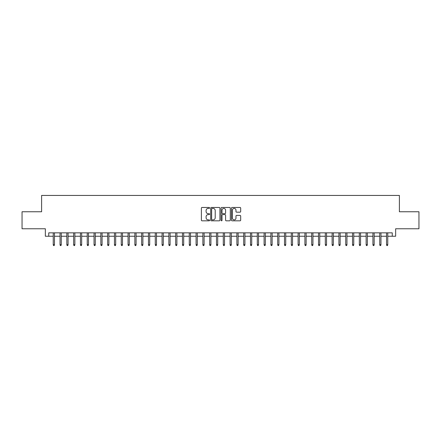 <?xml version="1.0" encoding="UTF-8"?>
<svg xmlns="http://www.w3.org/2000/svg" width="441" height="441" viewBox="0 0 441 441"><rect width="100%" height="100%" fill="white"/><g stroke="black" fill="none" stroke-linecap="round" stroke-linejoin="round"><path stroke-width="0.66" d="M209.618 207.931A0.469 0.469 0 0 0 209.15 207.463L202.055 207.463A0.667 0.667 0 0 0 201.388 208.13L201.388 220.147A0.667 0.667 0 0 0 202.055 220.814L209.15 220.814A0.469 0.469 0 0 0 209.618 220.351A0.469 0.469 0 0 0 209.15 219.883L208.229 219.883A2.139 2.139 0 0 1 206.096 217.744L206.096 216.746A2.139 2.139 0 0 1 208.229 214.607L209.15 214.607A0.469 0.469 0 0 0 209.618 214.139A0.469 0.469 0 0 0 209.15 213.67L208.229 213.67A2.139 2.139 0 0 1 206.096 211.537L206.096 210.533A2.139 2.139 0 0 1 208.229 208.4L209.15 208.4A0.469 0.469 0 0 0 209.618 207.931M240.014 212.171A0.667 0.667 0 0 0 240.681 211.504L240.681 208.13A0.667 0.667 0 0 0 240.014 207.463L232.131 207.463A0.667 0.667 0 0 0 231.464 208.13L231.464 220.147A0.667 0.667 0 0 0 232.131 220.814L240.014 220.814A0.667 0.667 0 0 0 240.681 220.147L240.681 216.079A0.667 0.667 0 0 0 240.014 215.406L236.641 215.406A0.667 0.667 0 0 0 235.974 216.079L235.974 218.097A1.786 1.786 0 0 1 234.188 219.883A1.786 1.786 0 0 1 232.401 218.097L232.401 210.186A1.786 1.786 0 0 1 234.188 208.4A1.786 1.786 0 0 1 235.974 210.186L235.974 211.504A0.667 0.667 0 0 0 236.641 212.171L240.014 212.171M48.747 236.249L48.747 232.848L392.253 232.848L392.253 236.249L395.654 236.249L395.654 228.763L418.95 228.763L418.95 211.757L399.392 211.757L399.392 195.435L41.608 195.435L41.608 211.757L22.05 211.757L22.05 228.763L45.346 228.763L45.346 236.249L53.24 236.249M219.916 208.13A0.667 0.667 0 0 0 219.249 207.463L211.371 207.463A0.667 0.667 0 0 0 210.704 208.13L210.704 220.147A0.667 0.667 0 0 0 211.371 220.814L219.249 220.814A0.667 0.667 0 0 0 219.916 220.147L219.916 208.13M221.751 207.463L229.629 207.463A0.667 0.667 0 0 1 230.296 208.13L230.296 220.147A0.667 0.667 0 0 1 229.629 220.814L226.261 220.814A0.667 0.667 0 0 1 225.594 220.147L225.594 215.274A0.667 0.667 0 0 0 224.921 214.607L222.688 214.607A0.667 0.667 0 0 0 222.021 215.274L222.021 220.351A0.469 0.469 0 0 1 221.553 220.814A0.469 0.469 0 0 1 221.084 220.351L221.084 208.13A0.667 0.667 0 0 1 221.751 207.463M54.464 236.249L60.042 236.249M61.266 236.249L66.839 236.249M68.068 236.249L73.641 236.249M74.865 236.249L80.444 236.249M81.668 236.249L87.246 236.249M88.47 236.249L94.049 236.249M95.273 236.249L100.851 236.249M102.075 236.249L107.654 236.249M108.877 236.249L114.456 236.249M115.68 236.249L121.258 236.249M122.482 236.249L128.061 236.249M129.285 236.249L134.863 236.249M136.087 236.249L141.666 236.249M142.89 236.249L148.468 236.249M149.692 236.249L155.271 236.249M156.494 236.249L162.073 236.249M163.297 236.249L168.87 236.249M170.099 236.249L175.672 236.249M176.896 236.249L182.475 236.249M183.699 236.249L189.277 236.249M190.501 236.249L196.08 236.249M197.303 236.249L202.882 236.249M204.106 236.249L209.684 236.249M210.908 236.249L216.487 236.249M217.711 236.249L223.289 236.249M224.513 236.249L230.092 236.249M231.316 236.249L236.894 236.249M238.118 236.249L243.697 236.249M244.92 236.249L250.499 236.249M251.723 236.249L257.301 236.249M258.525 236.249L264.104 236.249M265.328 236.249L270.901 236.249M272.13 236.249L277.703 236.249M278.927 236.249L284.506 236.249M285.729 236.249L291.308 236.249M292.532 236.249L298.11 236.249M299.334 236.249L304.913 236.249M306.137 236.249L311.715 236.249M312.939 236.249L318.518 236.249M319.742 236.249L325.32 236.249M326.544 236.249L332.123 236.249M333.346 236.249L338.925 236.249M340.149 236.249L345.727 236.249M346.951 236.249L352.53 236.249M353.754 236.249L359.332 236.249M360.556 236.249L366.135 236.249M367.359 236.249L372.932 236.249M374.161 236.249L379.734 236.249M380.958 236.249L386.537 236.249M387.76 236.249L392.253 236.249M212.104 208.4A0.469 0.469 0 0 0 211.636 208.863L211.636 219.414A0.469 0.469 0 0 0 212.104 219.883L213.075 219.883A2.139 2.139 0 0 0 215.208 217.744L215.208 210.533A2.139 2.139 0 0 0 213.075 208.4L212.104 208.4M225.594 210.219A1.786 1.786 0 0 0 223.808 208.433A1.786 1.786 0 0 0 222.021 210.219L222.021 213.003A0.667 0.667 0 0 0 222.688 213.67L224.921 213.67A0.667 0.667 0 0 0 225.594 213.003L225.594 210.219M53.24 244.683L53.51 245.565L54.188 245.565L54.464 244.683L53.24 244.683L53.24 232.848M54.464 244.683L54.464 232.848M60.042 244.683L60.312 245.565L60.99 245.565L61.266 244.683L60.042 244.683L60.042 232.848M61.266 244.683L61.266 232.848M66.839 244.683L67.115 245.565L67.793 245.565L68.068 244.683L66.839 244.683L66.839 232.848M68.068 244.683L68.068 232.848M73.641 244.683L73.917 245.565L74.595 245.565L74.865 244.683L73.641 244.683L73.641 232.848M74.865 244.683L74.865 232.848M80.444 244.683L80.72 245.565L81.398 245.565L81.668 244.683L80.444 244.683L80.444 232.848M81.668 244.683L81.668 232.848M87.246 244.683L87.522 245.565L88.2 245.565L88.47 244.683L87.246 244.683L87.246 232.848M88.47 244.683L88.47 232.848M94.049 244.683L94.324 245.565L95.002 245.565L95.273 244.683L94.049 244.683L94.049 232.848M95.273 244.683L95.273 232.848M100.851 244.683L101.121 245.565L101.805 245.565L102.075 244.683L100.851 244.683L100.851 232.848M102.075 244.683L102.075 232.848M107.654 244.683L107.924 245.565L108.607 245.565L108.877 244.683L107.654 244.683L107.654 232.848M108.877 244.683L108.877 232.848M114.456 244.683L114.726 245.565L115.41 245.565L115.68 244.683L114.456 244.683L114.456 232.848M115.68 244.683L115.68 232.848M121.258 244.683L121.529 245.565L122.212 245.565L122.482 244.683L121.258 244.683L121.258 232.848M122.482 244.683L122.482 232.848M128.061 244.683L128.331 245.565L129.015 245.565L129.285 244.683L128.061 244.683L128.061 232.848M129.285 244.683L129.285 232.848M134.863 244.683L135.133 245.565L135.817 245.565L136.087 244.683L134.863 244.683L134.863 232.848M136.087 244.683L136.087 232.848M141.666 244.683L141.936 245.565L142.614 245.565L142.89 244.683L141.666 244.683L141.666 232.848M142.89 244.683L142.89 232.848M148.468 244.683L148.738 245.565L149.416 245.565L149.692 244.683L148.468 244.683L148.468 232.848M149.692 244.683L149.692 232.848M155.271 244.683L155.541 245.565L156.219 245.565L156.494 244.683L155.271 244.683L155.271 232.848M156.494 244.683L156.494 232.848M162.073 244.683L162.343 245.565L163.021 245.565L163.297 244.683L162.073 244.683L162.073 232.848M163.297 244.683L163.297 232.848M168.87 244.683L169.146 245.565L169.824 245.565L170.099 244.683L168.87 244.683L168.87 232.848M170.099 244.683L170.099 232.848M175.672 244.683L175.948 245.565L176.626 245.565L176.896 244.683L175.672 244.683L175.672 232.848M176.896 244.683L176.896 232.848M182.475 244.683L182.75 245.565L183.428 245.565L183.699 244.683L182.475 244.683L182.475 232.848M183.699 244.683L183.699 232.848M189.277 244.683L189.553 245.565L190.231 245.565L190.501 244.683L189.277 244.683L189.277 232.848M190.501 244.683L190.501 232.848M196.08 244.683L196.355 245.565L197.033 245.565L197.303 244.683L196.08 244.683L196.08 232.848M197.303 244.683L197.303 232.848M202.882 244.683L203.152 245.565L203.836 245.565L204.106 244.683L202.882 244.683L202.882 232.848M204.106 244.683L204.106 232.848M209.684 244.683L209.955 245.565L210.638 245.565L210.908 244.683L209.684 244.683L209.684 232.848M210.908 244.683L210.908 232.848M216.487 244.683L216.757 245.565L217.441 245.565L217.711 244.683L216.487 244.683L216.487 232.848M217.711 244.683L217.711 232.848M223.289 244.683L223.559 245.565L224.243 245.565L224.513 244.683L223.289 244.683L223.289 232.848M224.513 244.683L224.513 232.848M230.092 244.683L230.362 245.565L231.045 245.565L231.316 244.683L230.092 244.683L230.092 232.848M231.316 244.683L231.316 232.848M236.894 244.683L237.164 245.565L237.848 245.565L238.118 244.683L236.894 244.683L236.894 232.848M238.118 244.683L238.118 232.848M243.697 244.683L243.967 245.565L244.645 245.565L244.92 244.683L243.697 244.683L243.697 232.848M244.92 244.683L244.92 232.848M250.499 244.683L250.769 245.565L251.447 245.565L251.723 244.683L250.499 244.683L250.499 232.848M251.723 244.683L251.723 232.848M257.301 244.683L257.572 245.565L258.25 245.565L258.525 244.683L257.301 244.683L257.301 232.848M258.525 244.683L258.525 232.848M264.104 244.683L264.374 245.565L265.052 245.565L265.328 244.683L264.104 244.683L264.104 232.848M265.328 244.683L265.328 232.848M270.901 244.683L271.176 245.565L271.854 245.565L272.13 244.683L270.901 244.683L270.901 232.848M272.13 244.683L272.13 232.848M277.703 244.683L277.979 245.565L278.657 245.565L278.927 244.683L277.703 244.683L277.703 232.848M278.927 244.683L278.927 232.848M284.506 244.683L284.781 245.565L285.459 245.565L285.729 244.683L284.506 244.683L284.506 232.848M285.729 244.683L285.729 232.848M291.308 244.683L291.584 245.565L292.262 245.565L292.532 244.683L291.308 244.683L291.308 232.848M292.532 244.683L292.532 232.848M298.11 244.683L298.386 245.565L299.064 245.565L299.334 244.683L298.11 244.683L298.11 232.848M299.334 244.683L299.334 232.848M304.913 244.683L305.183 245.565L305.867 245.565L306.137 244.683L304.913 244.683L304.913 232.848M306.137 244.683L306.137 232.848M311.715 244.683L311.985 245.565L312.669 245.565L312.939 244.683L311.715 244.683L311.715 232.848M312.939 244.683L312.939 232.848M318.518 244.683L318.788 245.565L319.471 245.565L319.742 244.683L318.518 244.683L318.518 232.848M319.742 244.683L319.742 232.848M325.32 244.683L325.59 245.565L326.274 245.565L326.544 244.683L325.32 244.683L325.32 232.848M326.544 244.683L326.544 232.848M332.123 244.683L332.393 245.565L333.076 245.565L333.346 244.683L332.123 244.683L332.123 232.848M333.346 244.683L333.346 232.848M338.925 244.683L339.195 245.565L339.879 245.565L340.149 244.683L338.925 244.683L338.925 232.848M340.149 244.683L340.149 232.848M345.727 244.683L345.998 245.565L346.676 245.565L346.951 244.683L345.727 244.683L345.727 232.848M346.951 244.683L346.951 232.848M352.53 244.683L352.8 245.565L353.478 245.565L353.754 244.683L352.53 244.683L352.53 232.848M353.754 244.683L353.754 232.848M359.332 244.683L359.602 245.565L360.28 245.565L360.556 244.683L359.332 244.683L359.332 232.848M360.556 244.683L360.556 232.848M366.135 244.683L366.405 245.565L367.083 245.565L367.359 244.683L366.135 244.683L366.135 232.848M367.359 244.683L367.359 232.848M372.932 244.683L373.207 245.565L373.885 245.565L374.161 244.683L372.932 244.683L372.932 232.848M374.161 244.683L374.161 232.848M379.734 244.683L380.01 245.565L380.688 245.565L380.958 244.683L379.734 244.683L379.734 232.848M380.958 244.683L380.958 232.848M386.537 244.683L386.812 245.565L387.49 245.565L387.76 244.683L386.537 244.683L386.537 232.848M387.76 244.683L387.76 232.848"/></g></svg>
